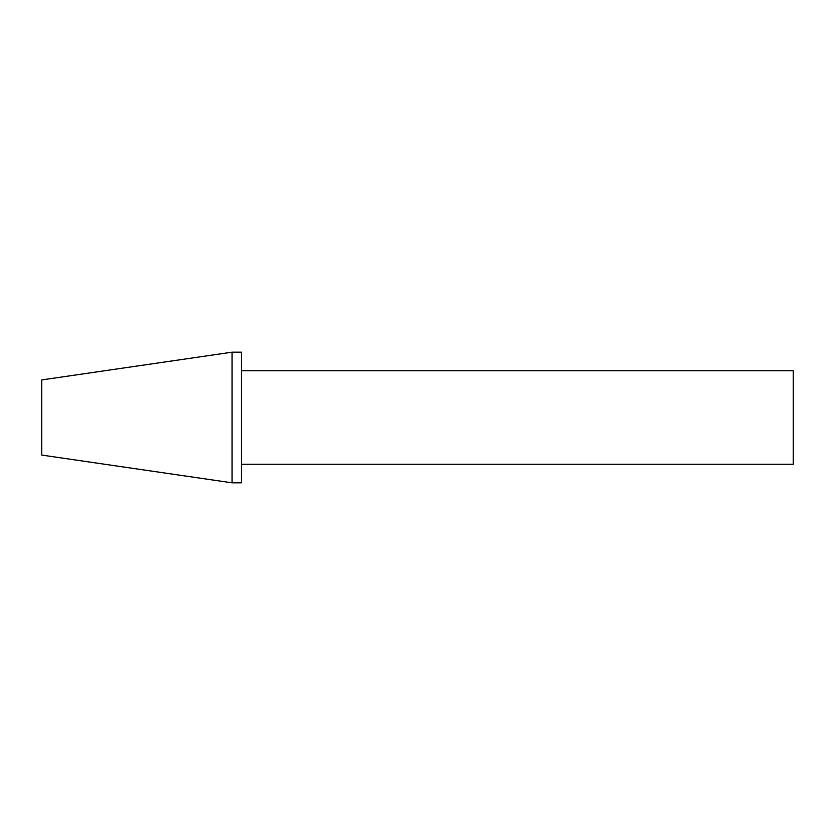 <?xml version="1.0" encoding="UTF-8"?>
<svg xmlns="http://www.w3.org/2000/svg" width="835" height="835" viewBox="0 0 835 835"><rect width="100%" height="100%" fill="white"/><g stroke="black" fill="none" stroke-linecap="round" stroke-linejoin="round"><path stroke-width="1.25" d="M241.43 464.26L793.25 464.26L793.25 370.74L241.43 370.74M241.43 482.828L241.43 352.172L232.078 352.172L232.078 482.828L241.43 482.828M232.078 482.828L41.75 455.075L41.75 379.925L232.078 352.172"/></g></svg>
